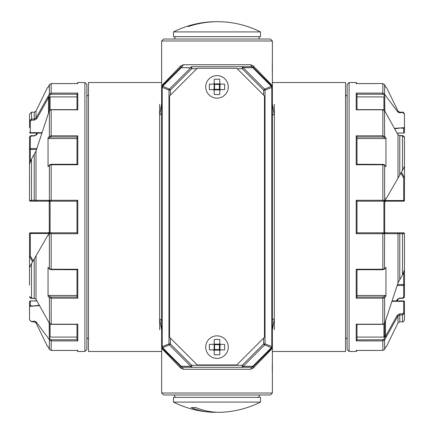 <?xml version="1.0" encoding="UTF-8"?>
<svg xmlns="http://www.w3.org/2000/svg" width="434" height="434" viewBox="0 0 434 434"><rect width="100%" height="100%" fill="white"/><g stroke="black" fill="none" stroke-linecap="round" stroke-linejoin="round"><path stroke-width="0.65" d="M272.373 393.003L270.393 394.978L163.607 394.978L161.627 393.003L272.373 393.003L272.373 346.701L271.25 349.495L253.277 368.113L250.575 369.269L251.774 367.294L242.226 367.294L242.226 365.314L263.644 343.902L265.038 343.902L265.038 90.098A1.98 1.34 -112.5 0 0 264.632 89.111L243.219 67.699L252.767 67.699L253.174 67.286A1.98 1.98 0 0 0 251.774 66.706L191.774 66.706A1.98 1.139 90 0 0 190.781 67.699L169.368 89.111A1.98 1.34 112.5 0 0 168.962 90.098L170.356 90.098L169.368 89.111L162.153 85.959M263.644 95.154L263.644 90.098L265.038 90.098L272.373 87.299L272.373 40.997L161.627 40.997L163.607 39.022L270.393 39.022L272.373 40.997M237.17 68.686L242.226 68.686L242.226 66.706A1.98 1.139 90 0 1 243.219 67.699L242.226 68.686L263.644 90.098L264.632 89.111L271.38 86.312A1.98 1.34 67.5 0 1 271.793 87.299L271.793 346.701A1.98 1.34 112.5 0 1 271.38 347.688L271.847 348.041M196.83 68.686L191.774 68.686L191.774 66.706M170.356 95.154L170.356 90.098L191.774 68.686L190.781 67.699L181.233 67.699L162.62 86.312A1.98 1.34 -67.5 0 0 162.207 87.299L168.962 90.098L168.962 343.902A1.98 1.34 67.5 0 0 169.368 344.889L190.781 366.301L181.233 366.301L180.826 366.714A1.98 1.98 0 0 0 182.226 367.294L191.774 367.294A1.98 1.139 -90 0 1 190.781 366.301L191.774 365.314L191.774 367.294L182.226 367.294L183.425 369.269L180.723 368.113L162.75 349.495L161.627 346.701L161.627 87.299L162.207 87.299L162.207 346.701L161.627 346.701A1.98 1.98 0 0 0 162.207 348.095L180.826 366.714A1.98 1.98 0 0 0 182.226 367.294A1.98 1.139 90 0 1 181.233 366.301L162.62 347.688A1.98 1.34 -112.5 0 1 162.207 346.701L168.962 343.902L170.356 343.902L169.368 344.889L162.62 347.688L162.207 348.095L162.75 349.495M253.277 368.113L253.174 366.714A1.98 1.98 0 0 1 251.774 367.294L191.774 367.294M170.356 338.053L170.356 343.902L191.774 365.314L242.226 365.314L243.219 366.301L264.632 344.889A1.98 1.34 -67.5 0 0 265.038 343.902L272.373 346.701L272.373 87.299A1.98 1.98 0 0 0 271.793 85.905L253.174 67.286L253.277 65.887L271.25 84.505L272.319 86.843M263.644 338.053L263.644 343.902L264.632 344.889L271.38 347.688L252.767 366.301L243.219 366.301A1.98 1.139 -90 0 1 242.226 367.294M242.226 66.706L251.774 66.706L250.575 64.731L253.277 65.887M271.25 84.505L271.793 85.905L271.38 86.312L252.767 67.699A1.98 1.139 -90 0 0 251.774 66.706M250.575 64.731L183.425 64.731L182.226 66.706A1.98 1.98 0 0 0 180.826 67.286L162.207 85.905A1.98 1.98 0 0 0 161.627 87.299L161.627 40.997M181.797 66.755L181.461 66.858M252.203 66.755L252.539 66.858M180.826 67.286L181.233 67.699A1.98 1.139 -90 0 1 182.226 66.706A1.98 1.98 0 0 0 180.826 67.286L180.723 65.887L162.75 84.505L161.643 87.071M252.203 367.245L252.539 367.142M181.797 367.245L181.461 367.142M253.174 366.714A1.98 1.98 0 0 1 251.774 367.294A1.98 1.139 90 0 0 252.767 366.301L253.174 366.714L271.793 348.095A1.98 1.98 0 0 0 272.373 346.701L272.357 346.929M183.425 64.731L180.723 65.887M180.723 368.113L180.826 366.714M272.08 347.732L272.27 347.314M272.319 347.157L272.373 346.701M274.348 104.279L274.348 318.941A1.98 1.497 -0 0 0 272.373 320.438M272.373 104.057L274.348 115.059A1.98 1.497 0 0 1 272.373 113.562M272.08 86.268L272.27 86.686M161.627 104.057L159.652 115.059L161.627 113.562M161.92 86.268L161.73 86.686M161.681 86.843L161.627 87.299M162.75 84.505L162.207 85.905M161.627 329.943L159.652 318.941L161.627 320.438M161.92 347.732L161.73 347.314M161.681 347.157L161.627 393.003M274.348 329.721L274.348 318.941L272.373 329.943M271.25 349.495L271.793 348.095M272.373 82.525L345.54 82.525L345.54 351.475L272.373 351.475M161.627 351.475L88.46 351.475L88.46 82.525L161.627 82.525M159.652 104.279L159.652 329.721M220.559 344.352L224.552 344.352A19.752 13.969 90 0 1 224.552 349.891L220.559 349.891L219.767 350.683L219.767 354.67A19.752 13.969 180 0 1 214.233 354.67L214.233 350.683L213.441 349.891L209.448 349.891A19.752 13.969 90 0 1 209.313 347.124A19.752 13.969 -90 0 1 209.448 344.352L213.441 344.352L214.233 343.56L214.233 339.572A19.752 13.969 0 0 1 219.767 339.572L219.767 343.56L220.559 344.352L220 344.124L219.441 344.683L219.441 349.565L214.559 349.565L214.559 344.683L219.441 344.683M227.128 352.072A11.273 11.273 0 0 1 205.727 347.124A11.273 11.273 0 0 1 219.544 336.138A11.273 11.273 0 0 1 227.128 352.072M220.559 349.891L220 350.124L219.441 349.565M220.043 344.162L220 350.124L214 350.124L214.559 349.565M213.441 344.352L214 344.124L214.559 344.683M213.957 344.162L220 344.124L219.767 343.56M213.441 349.891L214 350.124L214.233 343.56M213.957 350.081L214.233 350.683M219.767 350.683L219.957 350.167M220.559 84.109L224.552 84.109A19.752 13.969 90 0 1 224.552 89.648L220.559 89.648L219.767 90.44L219.767 94.428A19.752 13.969 180 0 1 214.233 94.428L214.233 90.44L213.441 89.648L209.448 89.648A19.752 13.969 90 0 1 209.313 86.876A19.752 13.969 -90 0 1 209.448 84.109L213.441 84.109L214.233 83.317L214.233 79.33A19.752 13.969 0 0 1 219.767 79.33L219.767 83.317L220.559 84.109L220 83.876L219.441 84.435L219.441 89.317L214.559 89.317L214.559 84.435L219.441 84.435M227.128 91.829A11.273 11.273 0 0 1 205.727 86.876A11.273 11.273 0 0 1 219.544 75.896A11.273 11.273 0 0 1 227.128 91.829M220.559 89.648L220 89.876L219.441 89.317M220.043 83.919L220 89.876L214 89.876L214.559 89.317M213.441 84.109L214 83.876L214.559 84.435M213.957 83.919L220 83.876L219.767 83.317M213.441 89.648L214 89.876L214.233 83.317M213.957 89.838L214.233 90.44M219.767 90.44L219.957 89.925M272.292 70.563L272.292 62.854M272.292 371.146L272.292 363.437M217 412.251A97.091 76.487 -90 0 1 210.588 412.17A97.091 76.487 -90 0 1 191.139 407.635L196.011 407.635A97.091 76.487 -90 0 0 219.436 412.3A97.091 76.487 90 0 0 223.423 412.17A97.173 97.173 0 0 0 260.503 402.096L260.503 397.349L173.497 397.349L173.497 402.096L260.503 402.096M191.139 407.635L196.011 407.635M199.277 23.252A97.173 97.173 0 0 0 173.497 31.904L260.503 31.904A97.173 97.173 0 0 0 234.723 23.252A97.091 94.645 90 0 0 188.898 26.366L187.13 26.366A97.091 94.645 90 0 1 199.277 23.252A97.091 94.645 90 0 1 216.116 21.7A97.091 94.645 -90 0 1 217 21.705M187.13 26.366L188.898 26.366M260.503 31.904L260.503 36.651L173.497 36.651L173.497 31.904M236.774 68.29L197.226 68.29L169.537 95.974L169.537 337.234L197.226 364.918L236.774 364.918L264.463 337.234L264.463 95.974L236.774 68.29M48.516 234.192L48.521 232.819L30.32 232.819A0.792 0.792 0 0 0 29.528 233.611L30.32 233.465L30.32 232.819L29.528 233.611L29.528 285.105M31.508 135.766L30.32 137.025L30.32 148.499A0.792 0.396 0 0 0 29.528 148.895L29.528 148.895A0.792 0.602 0 0 0 30.32 149.497L30.32 148.499L36.781 148.499M34.226 112.189L36.006 111.082L36.006 118.081L34.226 119.03L34.226 112.189L31.508 112.189L31.508 120.164L30.32 121.205L30.32 132.679A0.792 0.396 0 0 1 29.528 132.283A0.792 0.749 180 0 0 30.32 133.032L30.32 132.679L41.74 132.679M49.085 111.278L36.006 151.097L36.006 200.334L47.805 200.345L48.521 201.181L34.226 201.181L50.1 201.181L48.554 201.181L47.843 200.345L49.389 200.345L50.1 201.181L76.992 201.181L76.992 232.825L77.784 233.709L77.784 200.291L76.992 201.175M36.006 151.097L31.508 159.039L31.508 201.181L34.226 201.181L34.226 200.264L36.006 200.334L36.716 201.181M31.91 201.181L30.375 201.181M49.226 201.631L49.302 232.608A0.792 0.792 0 0 1 49.199 233.004L48.825 233.655L51.163 233.709L51.163 232.819L49.302 232.819L29.528 267.073L29.561 256.326L32.577 261.789M34.226 154.786L34.226 200.264L29.528 200.389L29.561 177.674M31.508 159.039L29.528 164.253L29.528 137.421A0.792 0.396 0 0 1 30.32 137.025M77.588 83.572L77.784 82.525L76.992 83.561L51.163 83.561L51.163 93.093L49.389 94.08L36.006 118.081L36.716 118.802L34.226 120.164L34.226 119.03L31.508 119.03L29.528 120.798L29.561 127.656M49.199 322.999L49.302 337.782L48.825 338.905L49.389 339.92L51.163 340.907L51.163 350.428L49.389 349.316L48.038 346.527L49.389 349.316L51.163 350.439L77.784 350.428L77.784 351.475L84.901 351.475L86.876 349.495L86.876 84.505L84.901 82.525L84.901 351.475M76.992 269.726L76.992 297.078L77.784 298.185L51.163 298.185L49.389 297.583L50.1 296.688L48.917 295.467L48.038 296.189L49.389 297.583L49.525 323.46M76.992 297.024L51.163 297.024L51.163 324.198L49.389 323.265L47.946 320.677M77.784 233.709L51.163 233.709L51.163 269.243L49.389 268.738L49.53 269.151L48.038 267.339L49.389 268.738L49.389 233.655A0.792 0.711 -90 0 1 50.1 232.819L49.302 232.819M49.53 164.849L48.038 166.661L49.389 165.262L49.389 200.345L51.163 200.291L51.163 164.274L77.051 164.274L77.784 164.757L51.163 164.757L49.389 165.262L49.53 164.849L51.163 164.377M48.825 111.75L49.389 110.735L51.163 109.639L51.163 135.815L49.389 136.417L50.1 137.312L48.917 138.533L48.038 137.811L49.389 136.417L49.389 110.735A0.792 0.358 -150.8 0 1 49.411 110.627L49.411 110.627A0.792 0.358 -150.8 0 1 49.525 110.54M48.038 87.473L49.389 84.684L48.038 87.473L49.389 84.684L51.163 83.561L49.389 84.684L49.389 94.08L50.1 94.796L48.521 97.601A0.792 0.396 180 0 1 49.302 97.997L49.302 110.811L49.302 97.997A0.792 0.684 -0 0 1 50.094 97.308L50.094 109.932M48.825 338.905L36.006 321.762L34.226 321.155L31.508 321.605L29.528 319.82L29.561 306.344L39.516 305.639M50.094 324.068L50.094 336.979A0.792 0.684 180 0 1 49.302 336.296L49.302 323.189L49.302 336.296A0.792 0.396 0 0 1 49.199 336.491M49.302 110.811L49.302 97.997M36.109 134.551L36.933 133.075M48.038 296.189L48.038 267.339M36.006 255.859L36.006 299.254L47.843 320.493M48.038 166.661L48.038 137.811M76.992 94.216L51.163 94.216L51.163 93.093L77.784 93.093L76.992 94.129L76.992 109.639M47.843 96.853L48.554 97.569L49.883 96.912L76.992 96.912L76.992 109.802M76.992 136.922L77.784 135.815L76.992 136.922L76.992 164.274M48.917 138.533L76.992 138.533L76.992 164.757M50.008 232.825L76.992 232.819M76.992 269.243L76.992 295.467L48.917 295.467M76.992 324.361L76.992 339.871L77.784 340.907L76.992 339.871M76.992 324.198L76.992 337.088L50.084 337.088L49.302 336.578M76.992 350.439L77.784 351.475M29.528 313.202L29.528 301.717A0.792 0.749 -0 0 1 30.32 300.968L36.912 300.968M29.528 319.82L31.508 321.811L34.226 321.811L36.006 322.918L47.518 346.527M29.528 306.572L29.528 301.717L30.32 300.925L36.89 300.925M33.7 305.986L30.32 305.764L29.561 306.344M29.528 256.499L29.528 233.611M33.093 260.905L30.32 255.924L29.561 256.326M31.508 112.189L29.528 114.169L29.528 120.809A0.792 0.396 0 0 0 30.32 121.205M29.528 164.253L29.528 200.389A0.792 0.792 0 0 0 30.32 201.181A0.792 0.792 0 0 1 29.528 200.389L30.32 201.181M31.508 263.65L31.508 298.413L34.226 298.413L36.022 299.368L34.226 298.413L34.226 258.935M31.508 298.234L29.528 296.579L29.979 297.746L30.971 298.342L34.226 298.234M30.32 255.924L30.32 233.465L48.516 233.465L49.275 232.239M48.521 232.819A0.792 0.792 0 0 0 48.863 232.738A0.792 0.792 0 0 1 48.521 232.819L49.302 232.027M47.805 96.918L48.516 97.634L47.827 96.88M49.199 233.004L49.302 232.608A0.792 0.792 0 0 1 49.199 233.004L49.205 232.998M48.863 232.738A0.792 0.792 0 0 0 49.188 232.445A0.792 0.792 0 0 1 48.863 232.738M47.827 200.345L48.516 201.181A0.792 0.792 0 0 1 49.302 201.973L50.094 201.973L50.094 232.608A1.584 1.584 0 0 1 50.084 232.819M76.992 109.954L77.784 109.802L76.992 109.954L77.784 109.802L77.784 93.093M77.724 83.567L51.163 83.572L77.686 83.561M76.992 269.666L77.784 269.243L77.051 269.726L51.163 269.623M51.163 324.198L77.784 324.198L76.992 324.046L77.784 324.198L77.784 340.907L51.163 340.907L51.163 339.784L76.992 339.784M36.716 134.621L34.226 135.587L34.226 135.983L36.716 134.621L37.574 133.075M47.805 320.428L36.109 299.449M49.389 349.316L49.389 339.92A0.792 0.358 -29.2 0 1 50.1 339.204L49.302 337.782M30.32 266.839L29.561 267.018M48.516 235.608L47.827 235.374M384.915 322.722L397.994 282.903L397.994 233.666L386.195 233.655L385.479 232.819L399.774 232.819L383.9 232.819L385.446 232.819L386.157 233.655L384.611 233.655L383.9 232.819L357.008 232.819L357.008 201.175L356.216 200.291L357.008 201.175L384.698 201.181L404.472 166.927L404.472 137.421L404.021 136.254L402.492 135.587L404.472 137.421M397.994 282.903L402.492 274.961L402.492 232.819L399.774 232.819L399.774 233.736L397.994 233.666L397.284 232.819M402.09 232.819L403.625 232.819M385.484 199.808L385.479 201.181L403.68 201.181A0.792 0.792 0 0 0 404.472 200.389L403.68 200.535L403.68 201.181L404.472 200.389L404.472 166.927L404.439 177.674L401.423 172.211M402.492 298.234L403.68 296.975L403.68 285.501A0.792 0.396 180 0 0 404.472 285.105L404.472 285.105A0.792 0.602 180 0 0 403.68 284.503L403.68 285.501L397.219 285.501M399.774 321.811L397.994 322.918L397.994 315.919L399.774 314.97L399.774 321.811L402.492 321.811L402.492 313.836L403.68 312.795L403.68 301.321A0.792 0.396 180 0 1 404.472 301.717A0.792 0.749 0 0 0 403.68 300.968L403.68 301.321L392.26 301.321M384.801 111.001L384.698 96.218L385.175 95.095L397.994 112.238L399.774 112.845L402.492 112.395L404.472 114.18L404.439 127.656L394.484 128.361M382.837 232.819L382.837 233.709L384.611 233.655L384.47 269.151L385.962 267.339L384.611 268.738L382.837 269.243L382.837 233.709L356.216 233.709L357.008 232.825L356.216 233.709L356.216 200.291L382.837 200.291L382.837 164.757L384.611 165.262L384.611 200.345L385.175 200.345L384.698 201.392A0.792 0.792 0 0 1 384.801 200.996L384.795 201.002A0.792 0.792 0 0 0 384.698 201.392L384.698 232.027L383.906 232.027L383.906 201.392A1.584 1.584 0 0 1 383.916 201.181L382.837 201.181L382.837 200.291L384.611 200.345A0.792 0.711 90 0 1 383.9 201.181L383.992 201.175M357.008 164.274L357.008 136.922L356.216 135.815L382.837 135.815L384.611 136.417L383.9 137.312L385.083 138.533L385.962 137.811L384.611 136.417L384.475 110.54M357.008 136.976L382.837 136.976L382.837 109.802L384.611 110.735L386.054 113.323M385.175 95.095L384.611 94.08L382.837 93.093L382.837 83.572L384.611 84.684L385.962 87.473L384.611 84.684L382.837 83.561L356.216 83.572L356.216 82.525L349.099 82.525L347.124 84.505L347.124 349.495L349.099 351.475L349.099 82.525M385.175 322.25L384.611 323.265L382.837 324.361L382.837 298.185L384.611 297.583L383.9 296.688L385.083 295.467L385.962 296.189L384.611 297.583L384.611 323.265A0.792 0.358 29.2 0 1 384.589 323.373L384.589 323.373A0.792 0.358 29.2 0 1 384.475 323.46M357.008 350.439L382.837 350.439L384.611 349.316L384.611 339.92L383.9 339.204L385.479 336.399A0.792 0.396 0 0 1 384.698 336.003L384.698 323.189L384.698 336.003A0.792 0.684 180 0 1 383.906 336.692L383.906 324.068M385.962 346.527L384.611 349.316L385.962 346.527L384.611 349.316L382.837 350.439L382.837 340.907L384.611 339.92L386.157 337.147L385.446 336.431L384.117 337.088A1.584 0.792 0 0 1 383.906 336.692M402.492 274.961L404.472 269.747L404.472 233.611A0.792 0.792 0 0 0 403.68 232.819A0.792 0.792 0 0 1 404.472 233.611L403.68 232.819M383.906 109.932L383.906 97.021A0.792 0.684 0 0 1 384.698 97.704L384.698 110.811L384.698 97.704A0.792 0.396 180 0 1 384.801 97.509M385.962 137.811L385.962 166.661L384.47 164.849L385.962 166.661M397.994 178.141L397.994 134.746L386.157 113.507M385.962 267.339L385.962 296.189M386.195 337.082L385.484 336.366L397.284 315.198L397.994 315.919L386.157 337.147M397.891 299.449L397.067 300.925M357.008 339.871L356.216 340.907L382.837 340.907L382.837 339.784L357.008 339.871L357.008 324.361M357.008 339.784L357.008 324.198M357.008 337.088L384.117 337.088M357.008 297.078L356.216 298.185L357.008 297.078L357.008 269.726M385.083 295.467L357.008 295.467L357.008 269.243M357.008 164.757L357.008 138.533L385.083 138.533M357.008 109.639L357.008 94.129L356.216 93.093L356.216 109.802L382.837 109.802M357.008 109.802L357.008 94.216L382.837 94.216L383.9 94.796A0.792 0.358 150.8 0 0 384.611 94.08L384.611 84.684M357.008 96.912L383.916 96.912L384.698 97.422M399.774 279.214L399.774 233.736L404.472 233.611M402.492 170.35L402.492 135.587L399.774 135.587L397.978 134.632L399.774 135.587L399.774 175.065M404.472 120.798L404.472 132.283A0.792 0.749 180 0 1 403.68 133.032L397.088 133.032M404.472 114.18L404.472 114.18C403.636 112.455 402.974 111.793 402.492 112.189L399.774 112.189L397.994 111.082L386.482 87.473M404.472 127.428L404.472 132.283L403.68 133.075L397.11 133.075M400.3 128.014L403.68 128.236L404.439 127.656M404.472 177.501L404.472 200.389M400.907 173.095L403.68 178.076L404.439 177.674M403.68 296.975A0.792 0.396 180 0 0 404.472 296.579L404.472 269.747M397.284 315.198L399.774 313.836L399.774 314.97L402.492 314.97L404.472 313.202L404.472 301.717L403.68 300.925L392.39 300.925M402.492 321.811C402.974 322.207 403.636 321.545 404.472 319.831L404.472 313.191A0.792 0.396 180 0 0 403.68 312.795M384.774 232.369L384.698 232.027A0.792 0.792 0 0 0 385.479 232.819A0.792 0.792 0 0 1 384.698 232.027L384.725 232.239M385.484 321.372L385.479 336.399L386.173 337.12M403.68 178.076L403.68 200.535L385.484 200.535L384.725 201.761M385.479 201.181A0.792 0.792 0 0 0 385.137 201.262A0.792 0.792 0 0 1 385.479 201.181L384.698 201.973M385.137 201.262A0.792 0.792 0 0 0 384.812 201.555A0.792 0.792 0 0 1 385.137 201.262M356.216 269.243L382.837 269.243L382.837 269.726L356.949 269.726L356.216 269.243L356.216 298.185L382.837 298.185L382.837 297.024L357.008 297.024M356.412 350.428L356.216 351.475L349.099 351.475M357.008 324.046L356.216 324.198L357.008 324.046M357.008 136.922L356.216 135.815L356.216 164.757L356.949 164.274L382.837 164.377M386.173 233.655L385.473 232.819M386.195 113.572L397.891 134.551M397.284 299.379L399.774 298.413L399.774 298.017L397.284 299.379L396.426 300.925M384.47 269.151L382.837 269.623M403.68 167.161L404.439 166.982M385.484 198.392L386.173 198.626M250.575 369.269L183.425 369.269M31.508 135.983L34.226 135.983M36.716 118.802L48.516 97.634L48.516 112.628M31.508 120.164L34.226 120.164M51.163 109.802L77.784 109.802M76.992 136.976L51.163 136.976L51.163 135.815L77.784 135.815L77.784 164.757M51.163 201.181L51.163 200.291L77.784 200.291M49.53 269.151L51.163 269.726L51.163 269.243L77.784 269.243L77.784 298.185M36.006 321.762L36.006 322.918M49.883 96.912A1.584 0.792 180 0 1 50.094 97.308M51.163 136.976L50.1 137.312M49.883 201.181A1.584 1.584 0 0 1 50.094 201.973M51.163 297.024L50.1 296.688M51.163 339.784L50.1 339.204M34.226 321.155L34.226 321.811M30.32 305.764L30.32 300.968M36.483 149.497L30.32 149.497L30.32 161.367M41.626 133.032L30.32 133.032M48.516 201.181L48.527 201.181A0.792 0.792 0 0 1 49.302 201.973L49.275 201.761M50.094 232.608L49.302 232.608M34.226 135.766L30.971 135.658L29.979 136.254L29.528 137.415M51.163 94.216L50.1 94.796M51.163 350.428L77.686 350.439M402.492 298.017L399.774 298.017M402.492 313.836L399.774 313.836M356.314 350.439L382.837 350.439L356.216 350.428M356.216 340.907L356.216 324.198L382.837 324.198M384.47 164.849L382.837 164.274L382.837 164.757L356.216 164.757M382.837 94.216L382.837 93.093L356.216 93.093M397.994 112.238L397.994 111.082M382.837 297.024L383.9 296.688M384.117 232.819A1.584 1.584 0 0 1 383.906 232.027M382.837 136.976L383.9 137.312M384.698 96.218L383.9 94.796M402.492 135.766L399.774 135.766M399.774 112.845L399.774 112.189M403.68 128.236L403.68 133.032M397.517 284.503L403.68 284.503L403.68 272.633M392.374 300.968L403.68 300.968M383.906 201.392L384.698 201.392M399.774 298.234L403.029 298.342L404.021 297.746L404.472 296.585M382.837 339.784L383.9 339.204M382.837 83.572L356.314 83.561M173.497 402.096A97.173 97.173 0 0 0 210.588 412.17M258.528 397.349L259.711 394.978M175.472 397.349L174.685 396.497L174.289 394.978M258.528 36.651L259.711 39.022M175.472 36.651L174.289 39.022M347.124 96.245L345.54 94.878M347.124 337.755L345.54 339.122M77.784 82.525L84.901 82.525M36.006 111.082L47.518 87.473M39.299 305.248L33.489 305.992M36.89 133.075L36.022 134.632M77.306 109.639L51.163 109.639L49.411 110.627L48.961 111.43M77.306 324.361L51.163 324.361L49.411 323.373L47.859 320.601M41.61 133.075L30.32 133.075L29.528 132.283M88.46 94.878L86.876 96.245M88.46 339.122L86.876 337.755M397.994 322.918L386.482 346.527M394.701 128.752L400.511 128.008M356.216 82.525L357.008 83.317M356.216 351.475L357.008 350.683M356.694 109.639L382.837 109.639L384.589 110.627L386.141 113.399M397.11 300.925L397.978 299.368M385.039 322.57L384.589 323.373L382.837 324.361L356.694 324.361"/></g></svg>
